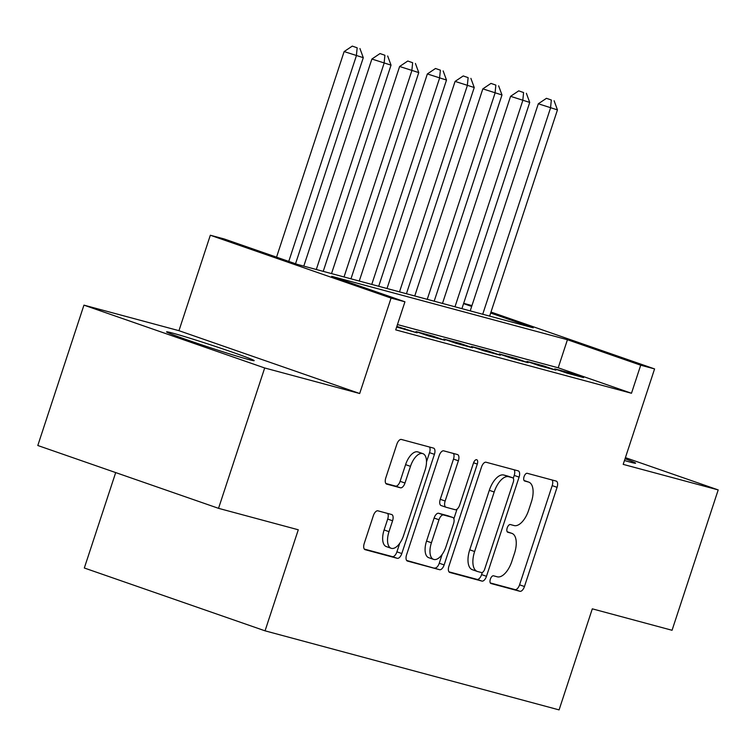 <?xml version="1.0" encoding="UTF-8"?>
<svg xmlns="http://www.w3.org/2000/svg" width="756" height="756" viewBox="0 0 756 756"><rect width="100%" height="100%" fill="white"/><g stroke="black" fill="none" stroke-linecap="round" stroke-linejoin="round"><path stroke-width="1.13" d="M490.36 579.153A4.063 1.966 109.2 0 0 490.927 583.5A4.063 1.966 109.2 0 0 490.994 583.519L519.93 591.296A5.802 2.816 109.2 0 0 524.456 586.524L557.077 487.327A5.802 2.816 109.2 0 0 556.255 481.109A5.802 2.816 109.2 0 0 556.161 481.081L527.234 473.303A4.063 1.966 109.2 0 0 524.059 476.649A4.063 1.966 109.2 0 0 524.636 480.996A4.063 1.966 109.2 0 0 524.702 481.014L528.444 482.026A18.569 9.006 109.2 0 1 528.746 482.12A18.569 9.006 109.2 0 1 531.355 502.003L528.642 510.272A18.569 9.006 109.2 0 1 514.127 525.562L510.385 524.551A4.063 1.966 109.2 0 0 507.21 527.896A4.063 1.966 109.2 0 0 507.786 532.252A4.063 1.966 109.2 0 0 507.843 532.271L511.595 533.273A18.569 9.006 109.2 0 1 511.888 533.367A18.569 9.006 109.2 0 1 514.505 553.25L511.784 561.519A18.569 9.006 109.2 0 1 497.278 576.809L493.536 575.807A4.063 1.966 109.2 0 0 490.36 579.153M248.478 359.497A46.116 1.408 18.2 0 0 254.186 360.659A46.116 1.408 18.2 0 0 221.782 348.563A46.116 1.408 18.2 0 0 172.274 333.009A46.116 1.408 18.2 0 0 166.566 331.846A46.116 1.408 18.2 0 0 198.979 343.933A46.116 1.408 18.2 0 0 248.478 359.497M624.465 460.527A46.116 1.408 18.2 0 0 629.871 462.048A46.116 1.408 18.2 0 0 635.588 463.211A46.116 1.408 18.2 0 0 625.042 458.76M377.915 510.829A5.802 2.816 109.2 0 0 373.379 515.611L364.231 543.441A5.802 2.816 109.2 0 0 365.044 549.65A5.802 2.816 109.2 0 0 365.139 549.678L397.269 558.315A5.802 2.816 109.2 0 0 401.805 553.543L434.416 454.347A5.802 2.816 109.2 0 0 433.604 448.128A5.802 2.816 109.2 0 0 433.509 448.1L401.379 439.463A5.802 2.816 109.2 0 0 396.843 444.245L385.796 477.858A5.802 2.816 109.2 0 0 386.609 484.076A5.802 2.816 109.2 0 0 386.703 484.105L400.453 487.8A5.802 2.816 109.2 0 0 404.989 483.018L410.47 466.348A15.526 7.522 109.2 0 1 422.85 453.638A15.526 7.522 109.2 0 1 425.033 470.26L403.562 535.569A15.526 7.522 109.2 0 1 391.183 548.28A15.526 7.522 109.2 0 1 389 531.657L392.572 520.771A5.802 2.816 109.2 0 0 391.759 514.553A5.802 2.816 109.2 0 0 391.665 514.524L377.915 510.829M218.541 508.334L37.8 445.501L83.944 305.14L264.685 367.974L218.541 508.334L298.28 529.776L265.054 630.835L559.081 709.893L592.307 608.835L672.056 630.277L718.2 489.916L623.199 464.373L654.583 368.919L640.71 365.195L631.477 393.262L395.709 329.871L404.942 301.795L391.069 298.072L210.329 235.239L224.201 238.962L297.477 264.439L533.245 327.83L490.663 313.031M264.685 367.974L359.686 393.517L391.069 298.072M448.903 566.206A5.802 2.816 109.2 0 0 449.725 572.424A5.802 2.816 109.2 0 0 449.82 572.453L481.941 581.09A5.802 2.816 109.2 0 0 486.477 576.308L519.088 477.112A5.802 2.816 109.2 0 0 518.276 470.893A5.802 2.816 109.2 0 0 518.181 470.865L486.051 462.228A5.802 2.816 109.2 0 0 481.525 467.01L448.903 566.206M439.605 569.703L407.475 561.065A5.802 2.816 109.2 0 1 407.389 561.037A5.802 2.816 109.2 0 1 406.567 554.819L439.179 455.622A5.802 2.816 109.2 0 1 443.715 450.85L457.465 454.545A5.802 2.816 109.2 0 1 457.56 454.573A5.802 2.816 109.2 0 1 458.382 460.782L445.152 501.02A5.802 2.816 109.2 0 0 445.964 507.229A5.802 2.816 109.2 0 0 446.059 507.257L455.178 509.714A5.802 2.816 109.2 0 0 459.714 504.932L473.483 463.05A4.063 1.966 109.2 0 1 476.724 459.724A4.063 1.966 109.2 0 1 477.301 464.071L444.141 564.921A5.802 2.816 109.2 0 1 439.605 569.703L406.633 560.451M718.2 489.916L625.401 457.654M566.943 373.124L583.585 377.594L571.375 373.351L554.724 368.881L566.943 373.124M539.198 365.668L555.849 370.138L543.63 365.895L526.989 361.415L539.198 365.668M511.462 358.202L528.104 362.682L515.894 358.438L499.253 353.959L511.462 358.202M483.727 350.746L500.368 355.225L488.159 350.982L471.517 346.503L483.727 350.746M455.991 343.29L472.632 347.769L460.423 343.517L443.781 339.047L455.991 343.29M428.255 335.834L444.897 340.304L432.678 336.061L416.036 331.591L428.255 335.834M396.645 327.027L417.161 332.848L396.843 326.422M631.477 393.262L558.212 367.794L397.448 324.57M115.696 472.576L84.322 568.002L265.054 630.835M359.686 393.517L178.955 330.684L83.944 305.14M178.955 330.684L210.329 235.239M463.655 303.354L471.961 305.585M640.71 365.195L567.435 339.718L331.667 276.327L404.942 301.795M490.984 312.048L654.583 368.919M471.678 306.435L463.57 303.61M558.212 367.794L567.435 339.718M571.375 373.351L571.082 374.239M543.63 365.895L543.347 366.783M515.894 358.438L515.601 359.317M488.159 350.982L487.866 351.861M460.423 343.517L460.13 344.405M432.678 336.061L432.394 336.949M404.942 328.605L404.649 329.484M507.304 531.789A18.569 9.006 109.2 0 0 507.191 531.742L511.595 533.273M524.154 480.532A18.569 9.006 109.2 0 0 524.04 480.485L528.444 482.026M490.313 582.952L515.044 589.604A5.802 2.816 109.2 0 0 519.57 584.823L552.192 485.626A5.802 2.816 109.2 0 0 552.126 479.994M513.277 478.255L514.212 475.411A5.802 2.816 109.2 0 0 514.137 469.778M448.969 571.838L477.055 579.389A5.802 2.816 109.2 0 0 481.591 574.607L482.3 572.481M481.487 572.566A4.063 1.966 109.2 0 0 484.662 569.221L513.286 482.148A4.063 1.966 109.2 0 0 512.719 477.801A4.063 1.966 109.2 0 0 512.653 477.783L508.703 476.715A18.569 9.006 109.2 0 0 494.188 492.005L474.626 551.53A18.569 9.006 109.2 0 0 477.234 571.413A18.569 9.006 109.2 0 0 477.537 571.508L481.487 572.566M507.9 476.129A4.063 1.966 109.2 0 0 507.834 476.1A4.063 1.966 109.2 0 0 507.767 476.082L512.653 477.783M472.651 569.807A18.569 9.006 109.2 0 1 472.349 569.712A18.569 9.006 109.2 0 1 469.741 549.829L489.312 490.313A18.569 9.006 109.2 0 1 503.817 475.023L507.767 476.082M445.879 507.191L441.173 505.566A5.802 2.816 109.2 0 1 441.079 505.528A5.802 2.816 109.2 0 1 440.266 499.319L453.496 459.09A5.802 2.816 109.2 0 0 453.43 453.458M457.03 509.166L453.865 518.796M442.147 554.432L439.255 563.229L444.141 564.921M431.421 542.761A15.526 7.522 109.2 0 0 433.613 559.383A15.526 7.522 109.2 0 0 445.993 546.683L453.553 523.672A5.802 2.816 109.2 0 0 452.74 517.454A5.802 2.816 109.2 0 0 452.646 517.425L443.526 514.978A5.802 2.816 109.2 0 0 438.99 519.75L431.421 542.761L426.545 541.06A15.526 7.522 109.2 0 0 428.728 557.682L433.613 559.383M447.949 515.79A5.802 2.816 109.2 0 0 447.854 515.762A5.802 2.816 109.2 0 0 447.76 515.724L452.646 517.425M426.545 541.06L434.105 518.058A5.802 2.816 109.2 0 1 438.641 513.277L447.76 515.724M434.719 568.002A5.802 2.816 109.2 0 0 439.255 563.229M391.183 548.28L386.297 546.579A15.526 7.522 109.2 0 1 384.114 529.956L387.696 519.07A5.802 2.816 109.2 0 0 387.62 513.437M422.85 453.638L417.964 451.946A15.526 7.522 109.2 0 0 405.585 464.647L410.47 466.348M385.862 483.49L395.568 486.099A5.802 2.816 109.2 0 0 400.104 481.317L405.585 464.647M426.497 461.869L429.531 452.646A5.802 2.816 109.2 0 0 429.465 447.013M364.297 549.073L392.383 556.624A5.802 2.816 109.2 0 0 396.919 551.842L399.716 543.328M489.652 316.112L557.455 109.894L538.31 103.78L470.213 310.886M551.341 100.009L546.456 98.318L551.341 100.009L550.519 108.023L482.715 314.25M554.11 100.756L557.455 109.894M538.31 103.78L546.456 98.318M461.916 308.656L529.72 102.429L510.574 96.324L442.477 303.43M523.596 92.553L518.72 90.852L523.596 92.553L522.783 100.567L454.98 306.794M526.374 93.3L529.72 102.429M510.574 96.324L518.72 90.852M434.18 301.2L501.984 94.972L482.838 88.868L414.742 295.974M495.86 85.097L490.975 83.396L495.86 85.097L495.048 93.111L427.244 299.329M498.639 85.844L501.984 94.972M482.838 88.868L490.975 83.396M406.435 293.734L474.239 87.516L455.093 81.402L387.006 288.508M468.125 77.641L463.239 75.94L468.125 77.641L467.312 85.655L399.508 291.873M470.893 78.388L474.239 87.516M455.093 81.402L463.239 75.94M378.699 286.278L446.503 80.06L427.357 73.946L359.261 281.052M440.389 70.176L435.503 68.484L440.389 70.176L439.567 78.189L371.763 284.417M443.158 70.922L446.503 80.06M427.357 73.946L435.503 68.484M350.964 278.822L418.767 72.595L399.622 66.49L331.525 273.596M412.653 62.72L407.767 61.019L412.653 62.72L411.831 70.733L344.027 276.961M415.422 63.466L418.767 72.595M399.622 66.49L407.767 61.019M323.228 271.366L391.032 65.139L371.886 59.034L303.789 266.14M384.908 55.264L380.022 53.563L384.908 55.264L384.095 63.277L316.291 269.495M387.686 56.01L391.032 65.139M371.886 59.034L380.022 53.563M295.53 263.768L363.286 57.683L344.141 51.569L276.545 257.163M357.172 47.808L352.287 46.107L357.172 47.808L356.36 55.821L288.764 261.406M359.95 48.554L363.286 57.683M344.141 51.569L352.287 46.107M552.192 485.626L557.077 487.327M519.57 584.823L524.456 586.524M515.044 589.604L519.93 591.296M514.212 475.411L519.088 477.112M481.591 574.607L486.477 576.308M477.055 579.389L481.941 581.09M503.817 475.023L508.703 476.715M489.312 490.313L494.188 492.005M469.741 549.829L474.626 551.53M453.496 459.09L458.382 460.782M440.266 499.319L445.152 501.02M473.577 462.785L477.301 464.071M438.641 513.277L443.526 514.978M434.105 518.058L438.99 519.75M387.696 519.07L392.572 520.771M384.114 529.956L389 531.657M400.104 481.317L404.989 483.018M395.568 486.099L400.453 487.8M429.531 452.646L434.416 454.347M396.919 551.842L401.805 553.543M392.383 556.624L397.269 558.315M507.182 531.733L511.888 533.367M524.04 480.476L528.746 482.12M507.834 476.1L512.719 477.801M472.349 569.712L477.234 571.413M441.079 505.528L445.964 507.229M447.854 515.762L452.74 517.454"/></g></svg>
